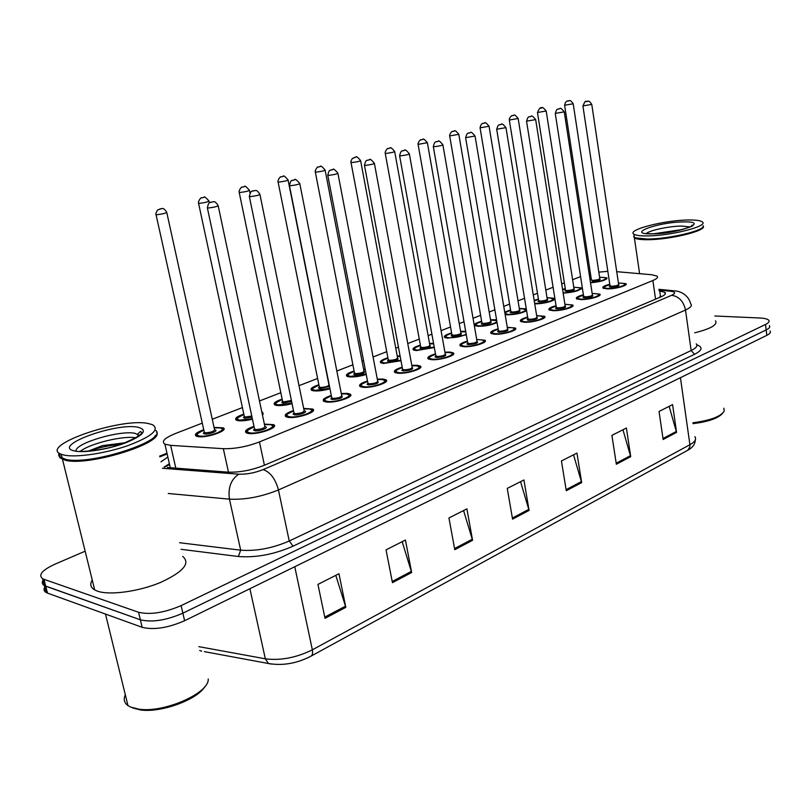 <?xml version="1.0" encoding="UTF-8"?>
<svg xmlns="http://www.w3.org/2000/svg" width="811" height="811" viewBox="0 0 811 811"><rect width="100%" height="100%" fill="white"/><g stroke="black" fill="none" stroke-linecap="round" stroke-linejoin="round"><path stroke-width="1.22" d="M592.162 293.42L599.755 294.119C602.847 295.954 588.441 300.009 580.372 299.553L576.56 298.772C575.557 297.576 577.837 296.248 583.403 294.788M564.932 304.287L572.647 304.997C575.952 306.903 560.989 311.201 552.798 310.664L549.128 309.883C548.043 308.636 550.345 307.247 556.042 305.717M536.649 315.57L544.495 316.28C548.033 318.277 532.472 322.829 524.17 322.2L520.642 321.42C519.466 320.122 521.797 318.672 527.637 317.06M507.27 327.299L515.249 327.999C519.04 330.077 502.83 334.923 494.416 334.193L491.05 333.412C489.773 332.064 492.135 330.543 498.116 328.85M476.716 339.485L484.836 340.184C488.901 342.343 471.992 347.503 463.476 346.662L460.273 345.891C458.894 344.493 461.277 342.901 467.41 341.107M444.925 352.167L450.024 352.075L453.187 352.846C457.556 355.096 439.886 360.601 431.259 359.638L428.238 358.888C426.748 357.428 429.161 355.755 435.466 353.87M411.806 365.366L417.26 365.285L420.23 366.035C424.923 368.366 406.433 374.256 397.704 373.161L394.876 372.431C393.264 370.921 395.707 369.157 402.185 367.16M377.287 379.122L383.106 379.041L385.884 379.771C390.932 382.194 371.539 388.51 362.72 387.252L360.104 386.553C358.361 384.992 360.824 383.137 367.495 381.008M341.279 393.477L347.493 393.396L350.048 394.085C355.482 396.599 335.115 403.381 326.215 401.972L323.812 401.303C321.926 399.671 324.43 397.735 331.293 395.474M303.679 408.45L312.64 409.028C318.48 411.633 297.059 418.932 288.077 417.33L285.908 416.712C283.88 415.029 286.405 412.981 293.491 410.569M264.376 424.112L273.55 424.64C279.825 427.336 257.249 435.203 248.217 433.398L246.28 432.831C244.101 431.087 246.666 428.928 253.975 426.363M618.408 282.938L625.889 283.637C628.778 285.391 614.89 289.233 606.932 288.858L602.999 288.077C602.076 286.922 604.327 285.654 609.771 284.255M573.772 287.236L581.142 287.854C580.554 290.48 574.563 292.234 563.158 293.126M547.03 297.667L554.511 298.296C557.654 300.09 543.035 304.247 535.179 303.76L534.723 303.74M519.293 308.484L526.268 308.809M526.582 310.674C521.767 313.31 515.279 314.688 507.108 314.81L505.131 314.587M490.513 319.716L496.565 319.777M497.042 322.575C491.537 325.059 485.181 326.296 477.963 326.286L474.78 325.566C473.594 324.309 475.885 322.869 481.633 321.237M460.618 331.364L465.686 331.283M466.315 334.831L447.692 338.197L444.661 337.488C443.384 336.19 445.705 334.679 451.595 332.966M434.321 347.544L416.225 350.585L413.367 349.886C411.988 348.537 414.33 346.956 420.382 345.151M400.989 360.743L383.491 363.47L380.805 362.791C379.325 361.392 381.687 359.739 387.901 357.823M366.227 374.459C359.962 376.395 354.356 377.196 349.409 376.882L346.905 376.233C345.314 374.783 347.706 373.04 354.103 371.022M329.955 388.753C323.751 390.527 318.399 391.226 313.898 390.861L311.596 390.243C309.873 388.743 312.306 386.918 318.875 384.779M292.061 403.645C286.009 405.257 280.941 405.855 276.855 405.449L274.767 404.861C272.912 403.3 275.375 401.384 282.147 399.124M261.821 412.008L262.744 412.363L262.45 414.999M252.444 419.186C246.615 420.615 241.871 421.112 238.191 420.666L236.315 420.128C234.328 418.517 236.832 416.499 243.807 414.086M214.053 427.417L223.137 427.823C229.391 430.408 206.42 438.396 197.793 436.571L196.15 436.075C194.022 434.412 196.556 432.304 203.764 429.729M599.582 277.169L606.831 277.778C606.628 280.059 601.194 281.731 590.53 282.806M170.219 467.43L170.097 466.842M607.824 271.32L598.812 272.141M590.459 273.642L589.171 273.946M202.294 423.119L175.348 433.561C164.542 438.001 161.065 441.539 164.907 444.175L170.624 445.361L223.329 448.686C234.784 448.959 246.828 446.709 259.459 441.924L652.885 280.505C656.961 278.771 658.35 277.311 657.042 276.115L651.892 274.757L616.725 271.675M580.585 276.612L572.596 279.704M564.385 282.887L561.699 283.931M553.092 287.266L545.813 290.085M537.48 293.308L533.283 294.93M524.545 298.316L518.026 300.84M509.582 304.115L503.743 306.376M494.872 309.812L489.195 312.012M480.619 315.327L473.026 318.267M464.024 321.754L459.249 323.609M450.541 326.975L441.062 330.645M431.898 334.193L428.127 335.663M419.267 339.089L407.771 343.54M398.444 347.149L395.758 348.193M386.746 351.68L373.06 356.982M363.561 360.662L362.061 361.25M352.886 364.798L336.839 371.012M317.608 378.463L299.016 385.661M280.819 392.706L259.49 400.969M242.418 407.578L212.259 419.257M562.56 289.355L565.287 288.594M534.175 300.415L538.423 299.077M504.706 312.093L510.555 309.954M429.546 343.479L433.55 343.317M397.228 356.07L400.076 355.897M363.592 369.177L365.183 369.046M589.911 278.802L591.199 278.477M714.846 315.996L759.664 317.983C764.469 318.216 767.49 318.966 768.716 320.223C769.74 321.491 768.656 322.91 765.483 324.481L181.117 605.604C164.41 612.761 150.228 614.981 138.549 612.264L43.976 579.318L45.73 586.221L44.372 585.613C42.162 584.315 41.716 582.551 43.024 580.311C41.716 582.551 42.162 584.315 44.372 585.613L140.354 619.807L45.73 586.221L47.484 593.105L46.126 592.486C43.916 591.178 43.459 589.384 44.757 587.123M181.117 605.604L182.87 613.167C166.204 620.374 152.032 622.584 140.354 619.807C152.032 622.584 166.204 620.374 182.87 613.167L766.172 329.915L182.87 613.167L184.624 620.709C167.989 627.957 153.837 630.167 142.158 627.319L47.484 593.105M769.386 325.606C770.409 326.894 769.335 328.333 766.172 329.915C769.335 328.333 770.409 326.894 769.386 325.606M770.065 330.979C771.089 332.287 770.014 333.747 766.851 335.338L184.624 620.709M392.453 582.673L386.046 549.868L405.429 540.045L411.664 572.515L392.453 582.673M325.018 618.337L317.953 584.396L338.957 573.742L345.821 607.338L325.018 618.337M566.291 490.736L561.425 460.952L576.945 453.085L581.669 482.596L566.291 490.736M616.35 464.257L611.899 435.365L626.386 428.026L630.715 456.654L616.35 464.257M663.134 439.511L659.049 411.461L672.583 404.598L676.567 432.405L663.134 439.511M454.778 549.706L448.949 517.976L466.903 508.872L472.57 540.298L454.778 549.706M512.572 519.141L507.25 488.415L523.916 479.97L529.086 510.403L512.572 519.141M520.54 481.683L529.086 510.403M463.578 510.555L472.57 540.298M669.146 406.341L676.567 432.405M622.949 429.759L630.715 456.654M573.529 454.819L581.669 482.596M335.795 575.344L345.821 607.338M402.175 541.687L411.664 572.515M43.976 579.318L42.618 578.719C37.995 574.969 42.131 570.113 55.016 564.142L85.145 551.196M167.39 467.501L227.942 472.144C239.438 472.56 251.491 470.289 264.112 465.352L660.833 296.917C664.868 295.153 666.226 293.633 664.919 292.365L659.14 290.825M167.857 457.039L160.963 461.844M164.126 467.035L169.387 463.76M659.941 296.42L661.553 296.603M703.208 226.168C707.04 230.75 669.014 239.965 646.894 239.701C640.295 239.691 636.128 239.073 634.384 237.856L633.715 236.538M702.62 227.202C700.44 232.068 666.541 239.468 647.056 239.275L636.067 238.14L634.547 237.349M634.273 237.076L634.101 235.849M703.198 225.722C705.783 230.385 668.436 239.255 646.793 239.012L635.692 237.866L634.293 237.177L633.989 235.068M646.347 235.92C639.757 235.93 635.591 235.332 633.847 234.136C626.599 229.848 665.03 220.045 688.661 219.994C695.828 219.913 700.349 220.521 702.204 221.829C709.635 226.005 669.845 236.143 646.347 235.92M653.737 233.771L683.044 229.412M715.484 320.761C717.796 324.735 710.872 328.749 694.703 332.804M723.787 408.207L724.253 411.005C720.898 416.509 710.456 420.443 692.908 422.774M722.581 413.336C718.303 418.253 708.449 421.69 693.03 423.656M208.204 678.959C209.755 692.959 163.883 713.295 138.6 709.128L130.612 707.05L127.976 705.59C124.164 702.792 123.272 699.194 125.32 694.794M156.584 432.243C164.613 442.847 88.622 466.639 65.296 460.253L59.771 457.688L59.548 453.44M182.728 556.427C190.717 563.229 183.306 571.907 160.517 582.46C138.863 591.533 109.779 595.527 97.513 591.178L94.705 589.952C90.528 587.488 89.707 584.163 92.251 579.997M155.398 435.426C150.319 446.891 89.129 464.206 67.425 459.959L60.146 457.09L59.629 453.481M155.874 430.489C167.745 439.998 93.691 464.835 66.887 459.655L62.295 458.499C59.142 457.211 58.057 455.407 59.041 453.075M64.018 455.083L61.251 454.282C37.884 445.949 120.403 417.462 148.038 423.464L152.397 424.65C160.071 429.435 152.042 436.379 128.331 445.472C105.846 453.4 76.143 457.81 64.018 455.083M80.309 451.311C90.122 443.394 123.931 435.274 135.974 437.859M125.462 442.705L102.45 445.634L88.217 451.129M204.666 686.836C197.144 699.802 160.497 713.133 140.283 709.909L132.659 707.932M89.291 451.038C98.638 447.55 109.049 445.361 120.515 444.458M102.45 445.634L124.955 442.897M169.56 464.48L168.749 464.926M655.562 299.158L652.885 280.505M264.416 465.22L259.459 441.924M228.479 472.184L223.329 448.686M175.825 468.15L170.624 445.361M270.742 664.016L268.39 663.499C282.532 665.912 296.593 663.54 310.562 656.393C312.397 655.541 312.985 653.352 312.347 649.824L689.908 444.722L689.897 446.891L687.698 450.328L311.211 656.038M204.291 651.628L268.39 663.499L265.329 658.806C280.606 660.732 296.279 657.731 312.347 649.824L294.768 566.727M680.439 377.693L689.908 444.722C695.007 441.833 696.659 439.146 694.855 436.663M198.827 646.651L265.329 658.806L249.9 588.715M766.851 335.338L765.483 324.481M142.158 627.319L138.549 612.264M512.38 518.036L528.843 509.338M566.108 489.662L581.436 481.562M616.198 463.213L630.492 455.66M662.982 438.498L676.364 431.432M454.576 548.56L472.306 539.193M392.22 581.487L411.37 571.37M324.755 617.11L345.506 606.152M696.821 344.776C703.076 347.118 702.346 350.281 694.611 354.285L293.095 546.158C274.189 554.41 255.941 557.856 238.363 556.508L181.096 549.311M162.443 468.271L238.779 474.182C246.534 474.465 254.644 472.945 263.109 469.61L671.63 295.295C675.867 293.268 675.573 291.919 670.727 291.261L674.722 290.896C678.979 290.967 688.103 293.906 690.719 303.851C692.422 305.595 690.678 307.653 685.508 310.025L691.134 350.545C696.254 348.031 697.947 345.79 696.223 343.823M671.63 295.295C678.929 296.39 683.561 301.307 685.508 310.025L278.447 489.935C261.426 496.839 245.094 499.921 229.452 499.15L240.674 550.182C256.266 551.328 272.455 548.266 289.243 540.998L691.134 350.545L694.611 354.285M238.779 474.182C230.983 479.413 227.871 487.735 229.452 499.15L168.242 493.493M179.586 542.731L240.674 550.182L238.363 556.508M263.109 469.61C270.286 472.032 275.395 478.804 278.447 489.935L289.243 540.998L293.095 546.158M670.727 291.261L659.039 290.085M167.147 453.967L159.818 456.867M660.499 296.471L659.698 290.875M590.479 282.471C600.404 282.37 611.545 277.474 602.097 277.413L602.228 277.392C605.036 277.544 606.375 277.95 606.233 278.609L606.486 279.096M599.826 278.741C601.113 279.856 598.67 280.667 592.496 281.194L591.442 280.048L592.851 280.322C597.109 280.059 599.42 279.43 599.775 278.426L573.225 103.92M591.442 280.059L564.628 105.389C565.399 100.24 568.42 100.969 568.947 100.767C569.14 101.74 569.434 98.172 573.205 103.788L564.618 105.248M567.882 101.051L568.835 100.797L567.882 101.051M591.249 278.781L589.962 279.136L591.249 278.771M609.821 284.59C603.12 286.607 602.472 287.905 607.875 288.473C617.83 288.888 631.485 283.333 620.912 283.221L621.054 283.191C624.085 283.404 625.484 283.83 625.271 284.479L625.534 285.036M618.681 284.61C619.999 285.786 617.495 286.628 611.159 287.155C609.162 287.033 608.787 286.628 610.024 285.928M609.973 285.614L611.514 286.253C615.914 285.999 618.276 285.34 618.611 284.296L591.797 104.568M610.044 285.969L582.927 106.059C584.69 101.862 585.704 100.361 585.958 101.568L587.387 101.304C587.549 102.308 587.914 98.628 591.777 104.416L582.906 105.906M587.276 101.334L586.292 101.598L587.276 101.334M563.098 292.73L563.199 292.73C572.728 293.176 586.657 287.641 576.489 287.5L576.631 287.479C579.297 287.611 580.595 288.017 580.544 288.696L580.818 289.233M574.056 288.868C575.334 290.034 572.83 290.885 566.544 291.413L564.872 290.713L566.909 290.52C571.268 290.257 573.63 289.608 573.985 288.554L546.208 111.148M565.541 290.257L537.49 112.648C539.163 108.421 540.623 106.859 541.87 107.934C542.123 106.758 543.563 107.782 546.188 111.006L537.47 112.496M540.755 108.228L541.748 107.964L540.755 108.228M565.338 288.909L562.621 289.74L565.328 288.898M534.631 303.233L536.172 303.365C545.691 303.892 560.137 298.154 549.949 297.941L547.09 298.002L550.101 297.921L554.207 299.746M547.344 299.36C548.611 300.597 546.036 301.479 539.639 302.006L538.017 301.601L538.697 300.769M538.646 300.445L540.014 301.094C544.495 300.83 546.908 300.151 547.253 299.046L518.178 118.649M538.707 300.82L509.328 120.18C508.902 117.98 512.268 114.716 512.116 115.709L513.769 115.375C514.002 114.179 515.461 115.213 518.158 118.487L509.308 120.018M512.613 115.679L513.647 115.405L512.613 115.679M534.246 300.871L538.474 299.391L534.256 300.911M519.354 308.809L522.608 308.748L526.501 310.187M504.939 313.482L508.132 314.404C517.631 315.013 532.634 309.062 522.436 308.778L519.354 308.829M519.648 310.248C520.895 311.546 518.259 312.458 511.731 312.985L510.149 312.559L510.849 311.708M510.798 311.383L512.126 312.053C516.719 311.799 519.192 311.089 519.537 309.924L489.084 126.425M510.859 311.759L480.092 127.996C480.852 122.339 483.995 123.434 484.603 123.09C484.846 121.883 486.326 122.937 489.053 126.252L480.061 127.824M483.386 123.404L484.461 123.12L483.386 123.404M510.616 310.299C507.068 311.292 505.162 312.255 504.888 313.188M481.693 321.592C475.094 323.741 474.212 325.16 479.037 325.86C487.107 325.698 493.068 324.319 496.9 321.714M496.717 320.619L490.574 320.071M490.898 321.541C492.135 322.91 489.428 323.853 482.778 324.39L481.227 323.934L481.947 323.052M481.896 322.737L483.184 323.437C487.898 323.183 490.422 322.433 490.767 321.207L458.844 134.514M481.957 323.113L449.71 136.126C448.99 134.525 452.508 130.368 452.356 131.534L454.302 131.108C454.515 129.882 456.015 130.956 458.813 134.322L449.679 135.934M453.025 131.443L454.14 131.149L453.025 131.443M475.337 325.84L475.418 325.079M577.148 299.077L577.239 298.418M577.3 299.127C575.222 298.813 577.27 297.475 583.454 295.103C576.722 297.201 576.013 298.549 581.345 299.168C591.3 299.664 605.472 293.896 594.868 293.714L595.021 293.683C597.788 293.825 599.167 294.261 599.136 294.991L599.43 295.599M592.466 295.153C593.784 296.39 591.209 297.272 584.751 297.789C582.785 297.657 582.43 297.231 583.667 296.512M583.626 296.197L585.126 296.867C589.638 296.613 592.05 295.934 592.375 294.829L564.284 112.03M583.677 296.573L555.282 113.56C556.924 107.194 558.211 109.809 558.363 108.978L559.803 108.704C560.107 107.498 561.587 108.552 564.253 111.867L555.261 113.398M559.681 108.735L558.667 109.009L559.681 108.735M549.878 310.238C547.881 309.802 549.959 308.403 556.093 306.041C549.321 308.2 548.56 309.589 553.812 310.258C563.757 310.846 578.476 304.855 567.852 304.601L568.014 304.571C570.589 304.703 571.927 305.139 572.019 305.879L572.343 306.558M565.277 306.092C566.575 307.399 563.929 308.312 557.35 308.829C555.413 308.687 555.069 308.241 556.326 307.511M556.275 307.187L557.735 307.896C562.368 307.643 564.841 306.933 565.166 305.767L535.696 119.785M556.336 307.562L526.562 121.356C528.225 114.838 529.512 117.534 529.674 116.672L531.154 116.399C531.438 115.172 532.939 116.237 535.676 119.612L526.542 121.174M531.023 116.429L529.968 116.713L531.023 116.429M521.23 321.714L521.301 320.933M521.402 321.774C521.97 320.69 518.452 320.781 527.687 317.405C520.875 319.615 520.054 321.065 525.224 321.774C535.148 322.464 550.446 316.239 539.812 315.895L536.71 315.935L539.984 315.874L543.867 317.192L544.222 317.932M537.034 317.446C538.322 318.824 535.605 319.777 528.894 320.294C526.988 320.132 526.674 319.676 527.941 318.916M527.89 318.601L529.299 319.331C534.054 319.088 536.588 318.348 536.902 317.111L505.993 127.844M527.951 318.976L496.707 129.456C498.441 122.704 499.698 125.593 499.911 124.651L501.37 124.387C501.624 123.14 503.155 124.225 505.963 127.651L496.677 129.263M501.228 124.428L500.123 124.722L501.228 124.428M646.347 233.477C649.662 230.263 669.764 226.076 681.95 226.056L690.11 226.958M651.74 233.892C624.693 234.247 658.147 221.95 683.561 221.92C711.48 221.15 678.249 233.963 651.74 233.892M76.021 450.754C75.727 442.999 120.312 429.992 135.001 433.327L139.502 435.426M74.835 451.017C50.373 446.364 115.679 422.349 138.012 427.235C147.876 429.952 143.952 435.071 126.242 442.603C109.252 449.162 84.658 453.177 74.835 451.017M445.411 337.822C446.08 336.849 442.35 336.616 451.666 333.311C445.026 335.541 444.073 337.011 448.807 337.761C455.508 337.781 461.307 336.606 466.203 334.223M465.798 331.881L460.678 331.74M461.043 333.27C462.27 334.71 459.482 335.693 452.69 336.23L451.19 335.754L451.93 334.842M451.879 334.517L453.116 335.257C457.951 335.004 460.547 334.223 460.891 332.926L427.407 142.918M451.95 334.902L418.121 144.581C417.371 142.969 420.929 138.701 420.777 139.897L422.795 139.451C422.977 138.205 424.508 139.289 427.377 142.716L418.091 144.368M421.456 139.796L422.622 139.492L421.456 139.796M445.219 337.761L445.29 336.93M420.453 345.537C413.772 347.797 412.748 349.328 417.391 350.129L434.22 347.017M433.642 343.834L429.617 343.864M430.012 345.445C431.229 346.976 428.36 348 421.426 348.537L419.966 348.041L420.737 347.098M420.676 346.773L421.862 347.544C426.839 347.28 429.495 346.469 429.84 345.101L394.704 151.657M420.747 347.169L385.245 153.37C384.475 151.748 388.063 147.369 387.922 148.595L390.01 148.129C390.182 146.862 391.723 147.967 394.663 151.444C394.176 152.093 391.389 152.742 386.32 153.38L385.205 153.157M388.601 148.494L389.817 148.17L388.601 148.494M413.914 350.149L413.975 349.257M381.565 363.125C382.234 362.091 378.19 361.868 387.972 358.198C381.261 360.55 380.166 362.142 384.698 362.993L400.898 360.256M397.745 358.117C398.941 359.729 395.991 360.804 388.905 361.341L387.496 360.814L388.287 359.851M388.226 359.526L389.351 360.327C394.47 360.064 397.208 359.212 397.552 357.773L360.642 160.771M388.297 359.922L351.011 162.535C350.545 162.129 350.991 160.771 352.359 158.449L355.877 157.162C355.999 155.874 357.57 156.999 360.601 160.537C360.094 161.227 357.235 161.896 352.025 162.545L350.97 162.301M354.397 157.547L355.654 157.212L354.397 157.547M381.342 363.044L381.403 362.081M400.168 356.364L397.309 356.475M491.618 333.696L491.689 332.845M491.811 333.767C492.48 332.581 488.516 332.905 498.177 329.205C491.314 331.476 490.422 332.986 495.511 333.747C505.415 334.537 521.321 328.07 510.677 327.644L507.331 327.674M507.696 329.246C508.963 330.706 506.186 331.689 499.333 332.206C497.457 332.034 497.163 331.557 498.441 330.776M498.39 330.452L499.748 331.233C504.635 330.979 507.23 330.199 507.544 328.911L475.084 136.228M498.451 330.837L465.646 137.89C467.369 130.976 468.717 133.927 468.91 132.974L470.4 132.7C470.633 131.443 472.184 132.548 475.053 136.025L465.615 137.677M470.228 132.74L469.093 133.045L470.228 132.74M507.331 327.654L510.869 327.614C513.495 327.897 514.742 328.333 514.61 328.931L514.995 329.742M460.841 346.175L460.891 345.253M461.043 346.246C461.621 345.04 457.769 345.253 467.481 341.472C460.577 343.813 459.624 345.374 464.612 346.206C474.476 347.098 491.03 340.367 480.386 339.85L480.599 339.819C482.971 340.073 484.167 340.508 484.197 341.137L484.623 342.019M477.182 341.512C478.449 343.053 475.581 344.077 468.586 344.604C466.751 344.401 466.477 343.905 467.765 343.114M467.704 342.789L469.011 343.59C474.04 343.347 476.706 342.536 477.01 341.167L442.907 144.956M467.775 343.175L433.317 146.659C435.051 139.563 436.419 142.635 436.632 141.631L438.153 141.357C438.356 140.07 439.927 141.195 442.867 144.733C442.421 145.382 439.633 146.031 434.514 146.669L433.277 146.436M437.96 141.398L436.774 141.722L437.96 141.398M428.796 359.161L428.847 358.158M435.537 354.275C428.593 356.647 427.559 358.28 432.445 359.161C442.269 360.175 459.502 353.17 448.868 352.542L444.996 352.572M445.432 354.275C446.689 355.897 443.739 356.972 436.582 357.499L435.041 356.952L435.842 355.948M435.781 355.623L437.028 356.465C442.198 356.211 444.935 355.37 445.239 353.92L409.383 154.049M435.852 356.019L399.62 155.813C401.232 148.758 402.621 151.667 402.854 150.694L404.547 150.38C404.73 149.072 406.331 150.217 409.342 153.806C408.886 154.495 406.027 155.165 400.756 155.813L399.58 155.56M404.334 150.42L403.097 150.755L404.334 150.42M449.112 352.521C451.21 352.734 452.356 353.17 452.548 353.819L453.014 354.792M354.184 371.438C347.412 373.83 346.246 375.483 350.666 376.395L366.136 374.003M364.149 371.306C365.335 373.009 362.294 374.124 355.046 374.672L353.687 374.114L354.508 373.121M354.448 372.796L355.512 373.628C360.783 373.364 363.592 372.472 363.936 370.951L325.14 170.259M354.519 373.192L315.327 172.084C314.516 170.391 318.125 165.849 318.013 167.096L320.304 166.579C320.396 165.272 321.997 166.417 325.099 170.006C324.572 170.736 321.632 171.435 316.26 172.094L315.276 171.831M318.733 166.985L320.041 166.63L318.733 166.985M347.443 376.476L347.483 375.432M365.274 369.492L363.673 369.593M318.966 385.205C312.154 387.668 310.907 389.381 315.205 390.344L329.864 388.307M329.499 386.462L319.767 388.55L318.47 387.972L319.311 386.959M319.25 386.624L320.254 387.486C325.677 387.222 328.567 386.289 328.921 384.678L288.118 180.164M319.331 387.029L278.092 182.049C277.261 180.326 280.92 175.673 280.809 176.95L283.191 176.403C283.242 175.075 284.864 176.24 288.057 179.89C287.52 180.65 284.489 181.38 278.964 182.069L278.041 181.776M281.529 176.828L282.897 176.463L281.529 176.828M312.113 390.476L312.144 389.361M282.238 399.559C275.385 402.104 274.047 403.878 278.224 404.912L291.97 403.199M291.636 401.557L282.978 403.037L281.741 402.428L282.613 401.384M282.542 401.039L283.485 401.942L291.402 400.452M282.633 401.455L239.215 192.46C238.343 190.757 241.982 185.952 242.053 187.199L244.456 186.662C244.456 185.314 246.098 186.5 249.393 190.2C248.835 191.011 245.703 191.771 240.005 192.481L239.164 192.156M242.682 187.108L244.111 186.733L242.682 187.108M262.125 413.458L262.774 414.715M243.908 414.553C237.015 417.168 235.585 419.013 239.62 420.108L252.353 418.74M252.008 417.148L244.587 418.152L243.412 417.513L244.314 416.438M244.243 416.094L245.115 417.026L251.785 416.073M244.334 416.509L243.969 417.26L244.395 416.824L198.583 203.338C197.681 201.564 201.351 196.698 201.432 197.945L203.977 197.377C203.906 196.019 205.568 197.215 208.985 200.976C208.397 201.838 205.163 202.638 199.283 203.358L198.523 203.014M202.071 197.854L203.571 197.458L202.071 197.854M236.822 420.341L236.812 419.044M220.389 427.873L222.478 428.928L223.218 430.296M203.865 430.215C196.921 432.902 195.39 434.828 199.283 435.983C208.082 437.747 229.766 429.141 219.893 427.873L214.165 427.904M214.834 429.891C219.609 430.57 208.822 434.808 204.484 433.936L203.368 433.277L204.301 432.162M204.22 431.817L205.031 432.79C210.982 432.516 214.145 431.422 214.52 429.506L166.792 212.594M204.321 432.243L203.956 433.044L204.392 432.598L156.067 214.722C155.53 214.094 156.036 212.512 157.598 209.988L161.653 208.589C161.744 209.258 162.889 206.369 166.711 212.249C166.093 213.171 162.747 214.003 156.685 214.743L155.996 214.378M159.595 209.096L161.156 208.68L159.595 209.096M196.637 436.277L196.607 434.899M395.423 372.695L395.454 371.61M402.266 367.586C395.271 370.029 394.166 371.722 398.941 372.665C408.703 373.81 426.667 366.501 416.053 365.771L411.887 365.791M412.373 367.555C413.61 369.279 410.569 370.404 403.249 370.921L401.759 370.353L402.591 369.319M402.53 368.985L403.716 369.867C409.038 369.623 411.856 368.731 412.15 367.201L374.418 163.538M402.601 369.39L364.474 165.353C366.025 158.186 367.535 161.085 367.707 160.132L369.512 159.787C369.674 158.459 371.296 159.625 374.378 163.275C373.912 163.994 370.962 164.694 365.538 165.363L364.433 165.089M369.269 159.838L367.971 160.183L369.269 159.838M416.327 365.741L419.581 367.028L420.098 368.093M360.631 386.806L360.652 385.641M367.576 381.454C360.54 383.978 359.354 385.732 364.007 386.735C373.699 388.023 392.443 380.4 381.849 379.548L377.379 379.568L382.032 379.507M377.906 381.403C379.132 383.218 376 384.394 368.508 384.921L367.069 384.323L367.93 383.258M367.859 382.924L368.985 383.846C374.479 383.593 377.368 382.66 377.662 381.038L337.934 173.432M367.941 383.339L327.786 175.308C329.327 167.989 330.878 170.949 331.05 169.965L332.946 169.6C333.057 168.252 334.7 169.438 337.883 173.149C337.406 173.909 334.365 174.639 328.779 175.328L327.735 175.024M332.662 169.661L331.314 170.016L332.662 169.661M382.163 379.528L385.225 380.795L385.793 381.951M324.329 401.546L324.329 400.279M324.613 401.638C324.846 400.32 321.166 400.299 331.385 395.9C324.309 398.525 323.031 400.36 327.563 401.425C337.163 402.854 356.728 394.896 346.175 393.923L341.37 393.933M341.948 395.839C343.165 397.775 339.931 399.002 332.257 399.539L330.878 398.9L331.76 397.806M331.699 397.471L332.753 398.424C338.42 398.181 341.39 397.187 341.674 395.474L299.817 183.773M331.78 397.887L289.456 185.719C290.987 178.227 292.578 181.248 292.751 180.245L294.748 179.849C294.788 178.491 296.461 179.687 299.756 183.468C299.259 184.279 296.137 185.03 290.358 185.739L289.405 185.415M294.423 179.92L293.004 180.295L294.423 179.92M346.53 393.903L349.389 395.139L350.017 396.397M286.415 416.945L286.395 415.587M286.719 417.047C286.861 415.739 283.221 415.577 293.582 411.015C286.465 413.732 285.097 415.637 289.486 416.763C298.985 418.364 319.433 410.042 308.94 408.926L303.78 408.937M304.409 410.924C308.971 411.653 298.914 415.556 294.393 414.796L293.075 414.127L293.998 413.002M293.927 412.657L294.91 413.661C300.759 413.407 303.821 412.363 304.105 410.538L259.946 194.579M294.008 413.083L249.362 196.607C251.055 188.507 252.961 192.045 252.626 191.011L254.806 190.575C255.039 191.224 256.205 188.375 259.885 194.255C259.368 195.116 256.144 195.907 250.183 196.627L249.301 196.272M254.421 190.656L252.941 191.051L254.421 190.656M309.346 408.916L311.982 410.113L312.661 411.471M246.777 433.044L246.726 431.584M247.112 433.155C244.577 432.405 246.899 430.296 254.076 426.829C246.899 429.627 245.439 431.604 249.687 432.81C259.054 434.574 280.454 425.876 270.022 424.609L264.487 424.609M265.167 426.677C269.911 427.427 259.348 431.604 254.816 430.742L253.559 430.043L254.512 428.877M254.441 428.543L255.353 429.577C261.385 429.323 264.548 428.218 264.842 426.292L218.22 205.893M254.532 428.968L254.167 429.779L254.613 429.354L207.393 208.011C208.731 200.246 210.769 203.226 210.596 202.294L212.999 201.807C213.202 202.466 214.368 199.587 218.139 205.538C217.612 206.46 214.266 207.292 208.113 208.032L207.322 207.646M212.553 201.888L211.002 202.304L212.553 201.888M270.489 424.609L272.881 425.755L273.631 427.225M599.755 294.119L599.907 295.113M572.647 304.997L572.809 306.071M544.495 316.28L544.678 317.456M515.249 327.999L515.451 329.266M484.836 340.184L485.069 341.553M453.187 352.846L453.45 354.336M420.23 366.035L420.524 367.636M385.884 379.771L386.208 381.505M350.048 394.085L350.413 395.961M312.64 409.028L313.046 411.045M273.55 424.64L274.006 426.809M625.889 283.637L626.021 284.549M581.142 287.854L581.284 288.767M554.511 298.296L554.673 299.279M262.744 412.363L263.159 414.299M223.137 427.823L223.583 429.891M606.831 277.778L606.952 278.629M169.57 464.561L164.562 467.126M170.3 467.724L164.907 444.175M695.321 439.886C695.088 444.215 692.675 447.611 688.063 450.095M201.655 651.142L199.719 650.534M46.126 592.486L42.618 578.719M673.829 290.804L658.927 289.324M166.975 453.217L159.645 456.127M665.172 294.099L664.919 292.365M603.729 288.432C601.853 288.047 603.881 286.759 609.821 284.57M510.606 310.278L504.837 312.843M496.687 320.467L490.574 320.051M481.693 321.572C472.509 324.765 476.229 324.937 475.52 325.9M634.384 237.856L639.605 273.682M633.847 234.136L634.293 237.177M645.728 233.588L652.226 233.801C669.795 234.42 698.423 225.174 692.27 225.083L690.779 226.624M105.481 614.069L127.976 705.59M62.518 459.431L94.705 589.952M60.146 457.09L59.771 457.688M61.251 454.282L62.295 458.499M78.941 451.524L79.569 451.342C81.414 451.98 105.095 450.146 120.494 444.458C137.819 437.484 144.449 433.155 140.384 431.503L137.667 434.067L138.215 436.419M67.425 459.959L66.887 459.655M140.283 709.909L138.6 709.128M465.788 331.821L460.678 331.709M433.642 343.783L429.617 343.834M420.443 345.506C410.741 349.105 414.877 349.156 414.117 350.22M400.158 356.333L397.299 356.445M429.019 359.232C429.607 358.006 425.542 358.259 435.527 354.245M444.986 352.542L449.03 352.511M365.264 369.461L363.663 369.563M354.174 371.408C347.686 374.246 345.516 375.959 347.686 376.557M318.956 385.174C312.154 388.337 309.954 390.132 312.377 390.567M249.453 190.494L249.97 193.018M282.238 399.539C275.365 402.763 273.145 404.638 275.558 405.176M209.056 201.29L209.39 202.892M243.908 414.522C236.863 417.929 234.602 419.895 237.126 420.443M220.095 427.823L214.155 427.863M203.855 430.185C196.738 433.672 194.437 435.74 196.972 436.389M395.667 372.776C395.92 371.57 392.615 371.438 402.256 367.555M411.876 365.761L416.225 365.731M360.895 386.898C361.159 385.63 357.61 385.6 367.576 381.423M341.37 393.903L346.368 393.882M303.77 408.896L309.133 408.886M264.477 424.569L270.225 424.569"/></g></svg>

